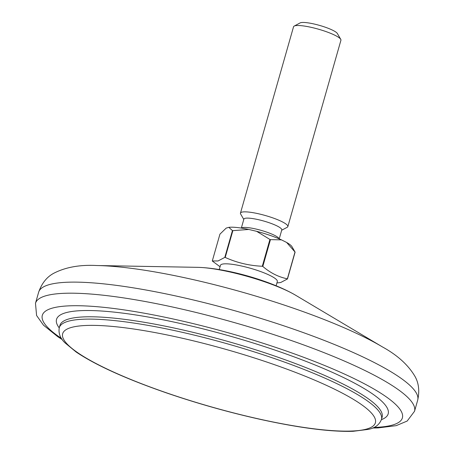<?xml version="1.0" encoding="UTF-8"?>
<svg xmlns="http://www.w3.org/2000/svg" width="454" height="454" viewBox="0 0 454 454"><rect width="100%" height="100%" fill="white"/><g stroke="black" fill="none" stroke-linecap="round" stroke-linejoin="round"><path stroke-width="0.68" d="M294.186 26.082L300.122 22.91A19.704 3.592 15.9 0 1 300.661 22.7A19.704 3.592 15.9 0 1 320.49 25.674A19.704 3.592 15.9 0 1 337.367 33.517L340.744 39.345A24.635 4.495 -164.1 0 0 319.644 29.533A24.635 4.495 -164.1 0 0 294.856 25.821A24.635 4.495 -164.1 0 0 294.186 26.082A24.635 4.495 -164.1 0 0 293.545 26.763L240.467 213.108A24.635 4.495 15.9 0 1 241.778 212.166A24.635 4.495 15.9 0 1 268.751 216.541A24.635 4.495 15.9 0 1 287.842 226.603A24.635 4.495 15.9 0 1 287.206 227.289L281.69 230.235M219.265 269.534L220.462 265.335A29.561 5.391 15.9 0 1 222.04 264.2A29.561 5.391 15.9 0 1 254.41 269.455A29.561 5.391 15.9 0 1 277.32 281.531L276.123 285.731M241.324 228.078L243.877 219.117A19.704 3.592 15.9 0 1 244.922 218.363A19.704 3.592 15.9 0 1 266.504 221.864A19.704 3.592 15.9 0 1 281.781 229.911L279.227 238.872M243.781 219.441L240.648 214.027A24.635 4.495 15.9 0 1 240.467 213.108M224.809 257.401A39.657 7.23 15.9 0 1 225.224 257.446L232.857 230.643A39.657 7.23 -164.1 0 0 232.448 230.598L224.809 257.401L218.045 260.965L212.296 260.965L219.935 234.156L226.194 228.095L228.833 227.346A34.731 6.333 15.9 0 1 248.815 229.463L256.629 231.319A34.731 6.333 15.9 0 1 281.463 239.86L286.644 242.464A34.731 6.333 15.9 0 1 291.99 246.709L295.106 252.14A39.657 7.23 -164.1 0 0 295.004 252.01L287.371 278.813A39.657 7.23 15.9 0 1 287.473 278.943L295.106 252.14M220.059 266.753L212.398 261.095A39.657 7.23 15.9 0 1 212.296 260.965M276.917 282.95L280.708 282.507L287.473 278.943M262.298 266.26A39.657 7.23 15.9 0 1 262.809 266.436L270.448 239.633A39.657 7.23 -164.1 0 0 269.931 239.457L262.298 266.26C249.269 265.675 236.914 262.735 225.224 257.446M287.371 278.813C278.512 277.036 270.329 272.911 262.809 266.436M286.644 242.464L295.004 252.01M270.448 239.633L281.463 239.86M256.629 231.319L269.931 239.457M232.857 230.643L248.815 229.463M228.833 227.346L232.448 230.598M287.842 226.603L340.926 40.264A24.635 4.495 -164.1 0 0 340.744 39.345M241.437 228.095A19.704 3.592 15.9 0 1 242.271 227.675A19.704 3.592 15.9 0 1 262.843 230.87A19.704 3.592 15.9 0 1 279.119 238.827M381.456 419.479A167.503 30.549 -164.1 0 0 228.731 344.211A167.503 30.549 -164.1 0 0 59.27 327.703C58.305 333.327 60.246 338.406 65.087 342.929L76.198 352.054C95.873 365.26 126.081 378.914 166.822 393.028C197.53 403.538 228.595 412.3 260.017 419.309C299.413 427.963 330.461 431.958 353.15 431.3L368.489 429.359C374.987 428.06 379.311 424.768 381.456 419.479L382.12 417.152A167.503 30.549 15.9 0 0 229.395 341.885A167.503 30.549 15.9 0 0 59.934 325.37L59.27 327.703M167.095 393.028A162.577 29.646 15.9 0 1 117.092 326.886A162.577 29.646 15.9 0 1 372.916 414.837A162.577 29.646 15.9 0 1 167.095 393.028M381.4 419.672A172.429 31.445 -164.1 0 0 230.967 336.363A172.429 31.445 -164.1 0 0 59.219 327.89M61.455 338.406A187.207 34.141 15.9 0 1 231.705 333.769A187.207 34.141 15.9 0 1 373.96 427.424M96.793 265.528L197.774 267.344A61.665 11.248 15.9 0 1 295.543 295.191L382.33 346.862A180.096 32.841 -164.1 0 0 96.793 265.528C79.83 264.614 65.461 267.207 53.691 273.308C46.785 277.008 41.768 283.319 38.641 292.228A197.059 35.934 15.9 0 1 238.004 311.654A197.059 35.934 15.9 0 1 417.68 400.201L414.53 411.273A197.059 35.934 -164.1 0 0 234.854 322.726A197.059 35.934 -164.1 0 0 35.486 303.3L36.587 315.49L43.488 325.183L57.698 336.652L62.312 339.649M382.33 346.862C397.227 355.022 408.072 364.8 414.86 376.19C418.781 382.972 419.717 390.979 417.68 400.201M38.641 292.228L35.486 303.3M414.53 411.273L407.17 421.051L396.194 425.653L378.074 427.918L372.575 428.031M197.774 267.344C226.557 268.121 270.692 280.691 295.543 295.191"/></g></svg>

